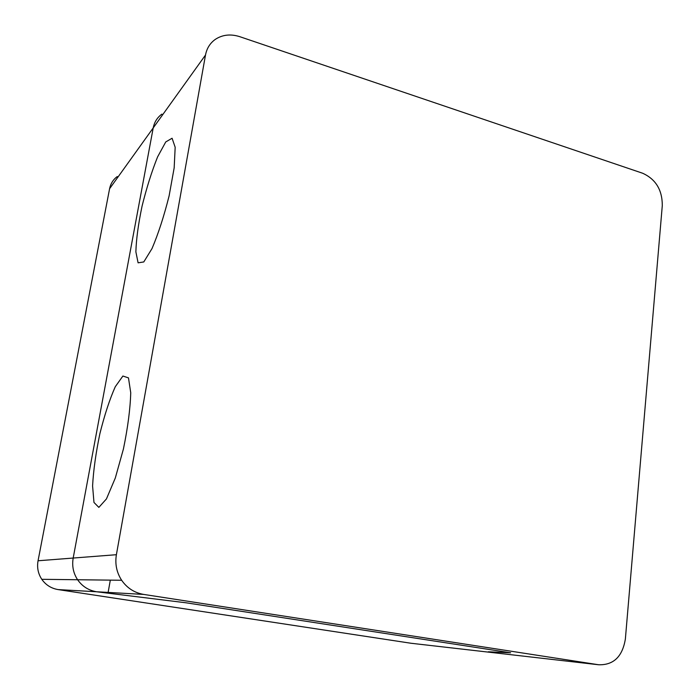 <?xml version="1.0" encoding="UTF-8"?>
<svg xmlns="http://www.w3.org/2000/svg" width="700" height="700" viewBox="0 0 700 700"><rect width="100%" height="100%" fill="white"/><g stroke="black" fill="none" stroke-linecap="round" stroke-linejoin="round"><path stroke-width="1.05" d="M117.268 176.531C113.19 179.576 110.626 183.645 109.585 188.737L38.054 560.77C36.864 567.508 38.106 573.694 41.79 579.311C45.797 584.999 51.249 588.429 58.135 589.593L411.066 643.265L598.684 664.764C613.567 665.192 622.466 656.6 625.371 638.995L662.296 205.502C662.305 189.971 655.76 179.218 642.67 173.25L239.75 36.671C230.624 33.775 222.469 34.676 215.276 39.401C210.044 43.146 206.78 48.361 205.502 55.029L116.393 554.706L73.185 558.049L153.204 127.934C154.359 122.115 157.246 117.513 161.866 114.126C157.246 117.513 154.359 122.115 153.204 127.934L205.502 55.029M58.135 589.593L96.547 591.762C88.585 590.406 82.267 586.399 77.595 579.74C73.316 573.16 71.846 565.933 73.185 558.049C71.846 565.933 73.316 573.16 77.595 579.74C82.267 586.399 88.585 590.406 96.547 591.762L186.183 602.814L510.641 652.794L488.302 651.779L510.641 652.794L186.183 602.814L96.547 591.762L143.719 594.423C134.479 592.83 127.12 588.114 121.651 580.265C116.638 572.512 114.879 563.99 116.393 554.706M108.124 592.41L110.32 580.134M38.054 560.77L73.185 558.049L153.204 127.934L109.585 188.737M143.719 594.423L598.684 664.764M165.751 141.942L157.605 156.861C151.786 171.395 146.606 187.819 142.065 206.141C138.294 224.166 136.229 239.4 135.879 251.851L138.093 262.824L143.78 261.949L151.996 248.605C158.279 233.844 163.992 216.248 169.12 195.834L174.169 167.851L175.175 147.271L172.077 138.241L165.751 141.942M122.894 376.031L115.29 386.697C109.69 399.271 104.554 414.942 99.881 433.694C95.874 452.874 93.441 470.295 92.584 485.949L93.975 502.451L98.849 507.386L106.444 498.925L115.29 478.056L123.428 448.963C127.846 427.455 130.279 408.713 130.734 392.726L128.476 377.877L122.894 376.031M41.79 579.311L121.651 580.265"/></g></svg>
